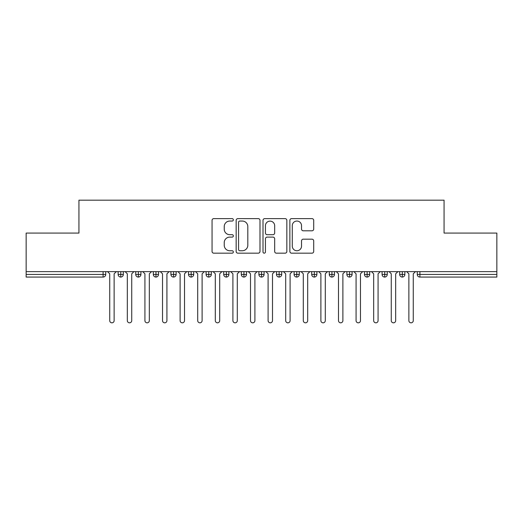<?xml version="1.0" encoding="UTF-8"?>
<svg xmlns="http://www.w3.org/2000/svg" width="523" height="523" viewBox="0 0 523 523"><rect width="100%" height="100%" fill="white"/><g stroke="black" fill="none" stroke-linecap="round" stroke-linejoin="round"><path stroke-width="0.78" d="M233.35 219.837A1.209 1.209 0 0 0 232.14 218.627L213.789 218.627A1.726 1.726 0 0 0 212.057 220.353L212.057 251.445A1.726 1.726 0 0 0 213.789 253.171L232.14 253.171A1.209 1.209 0 0 0 233.35 251.962A1.209 1.209 0 0 0 232.14 250.752L229.76 250.752A5.524 5.524 0 0 1 224.236 245.222L224.236 242.633A5.524 5.524 0 0 1 229.76 237.109L232.14 237.109A1.209 1.209 0 0 0 233.35 235.899A1.209 1.209 0 0 0 232.14 234.69L229.76 234.69A5.524 5.524 0 0 1 224.236 229.159L224.236 226.57A5.524 5.524 0 0 1 229.76 221.046L232.14 221.046A1.209 1.209 0 0 0 233.35 219.837M311.976 230.8A1.726 1.726 0 0 0 313.702 229.074L313.702 220.353A1.726 1.726 0 0 0 311.976 218.627L291.599 218.627A1.726 1.726 0 0 0 289.866 220.353L289.866 251.445A1.726 1.726 0 0 0 291.599 253.171L311.976 253.171A1.726 1.726 0 0 0 313.702 251.445L313.702 240.907A1.726 1.726 0 0 0 311.976 239.181L303.255 239.181A1.726 1.726 0 0 0 301.529 240.907L301.529 246.13A4.622 4.622 0 0 1 296.907 250.752A4.622 4.622 0 0 1 292.285 246.13L292.285 225.661A4.622 4.622 0 0 1 296.907 221.046A4.622 4.622 0 0 1 301.529 225.661L301.529 229.074A1.726 1.726 0 0 0 303.255 230.8L311.976 230.8M26.15 271.62L496.85 271.62L496.85 233.081L444.06 233.081L444.06 200.178L78.94 200.178L78.94 233.081L26.15 233.081L26.15 274.431L103.09 274.431L103.09 271.62M259.99 220.353A1.726 1.726 0 0 0 258.264 218.627L237.88 218.627A1.726 1.726 0 0 0 236.154 220.353L236.154 251.445A1.726 1.726 0 0 0 237.88 253.171L258.264 253.171A1.726 1.726 0 0 0 259.99 251.445L259.99 220.353M264.736 218.627L285.12 218.627A1.726 1.726 0 0 1 286.846 220.353L286.846 251.445A1.726 1.726 0 0 1 285.12 253.171L276.399 253.171A1.726 1.726 0 0 1 274.673 251.445L274.673 238.834A1.726 1.726 0 0 0 272.941 237.109L267.155 237.109A1.726 1.726 0 0 0 265.429 238.834L265.429 251.962A1.209 1.209 0 0 1 264.22 253.171A1.209 1.209 0 0 1 263.01 251.962L263.01 220.353A1.726 1.726 0 0 1 264.736 218.627M105.731 271.62L105.731 274.431A2.641 2.641 0 0 1 103.09 277.072L26.15 277.072L26.15 274.431M496.85 271.62L496.85 277.072L419.91 277.072A2.641 2.641 0 0 1 417.269 274.431L417.269 271.62L417.269 274.431A2.641 2.641 0 0 0 419.91 277.072L419.91 274.431L496.85 274.431M120.774 277.072A2.641 2.641 0 0 1 118.133 274.431L118.133 271.62L118.133 274.431A2.641 2.641 0 0 0 120.774 277.072A2.641 2.641 0 0 0 123.323 274.438L123.323 271.62L123.323 274.431A2.641 2.641 0 0 1 120.774 277.072L120.774 274.431L123.323 274.431M120.774 271.62L120.774 274.431L118.133 274.431M103.09 277.072A2.641 2.641 0 0 0 105.731 274.431A2.641 2.641 0 0 1 103.09 277.072L103.09 274.431L105.731 274.431M138.373 271.62L138.373 274.431L135.732 274.431L135.732 271.62L135.732 274.431A2.641 2.641 0 0 0 138.373 277.072A2.641 2.641 0 0 0 140.922 274.438L140.922 271.62L140.922 274.431A2.641 2.641 0 0 1 138.373 277.072A2.641 2.641 0 0 1 135.732 274.431A2.641 2.641 0 0 0 138.373 277.072L138.373 274.431L140.922 274.431M155.965 271.62L155.965 274.431L153.324 274.431L153.324 271.62L153.324 274.431A2.641 2.641 0 0 0 155.965 277.072A2.641 2.641 0 0 0 158.515 274.438L158.515 271.62L158.515 274.431A2.641 2.641 0 0 1 155.965 277.072A2.641 2.641 0 0 1 153.324 274.431A2.641 2.641 0 0 0 155.965 277.072L155.965 274.431L158.515 274.431M173.564 271.62L173.564 277.072A2.641 2.641 0 0 1 170.923 274.431L170.923 271.62L170.923 274.431A2.641 2.641 0 0 0 173.564 277.072A2.641 2.641 0 0 0 176.114 274.438L176.114 271.62M191.156 271.62L191.156 277.072A2.641 2.641 0 0 1 188.522 274.431A2.641 2.641 0 0 0 191.156 277.072A2.641 2.641 0 0 1 188.522 274.431L188.522 271.62M193.713 271.62L193.713 274.431A2.641 2.641 0 0 1 191.156 277.072A2.641 2.641 0 0 0 193.713 274.438L188.522 274.431M208.755 271.62L208.755 274.431L206.114 274.431L206.114 271.62L206.114 274.431A2.641 2.641 0 0 0 208.755 277.072A2.641 2.641 0 0 0 211.305 274.438L211.305 271.62L211.305 274.431A2.641 2.641 0 0 1 208.755 277.072A2.641 2.641 0 0 1 206.114 274.431A2.641 2.641 0 0 0 208.755 277.072L208.755 274.431L211.305 274.431M226.354 277.072A2.641 2.641 0 0 1 223.713 274.431L223.713 271.62L223.713 274.431A2.641 2.641 0 0 0 226.354 277.072A2.641 2.641 0 0 0 228.904 274.438L228.904 271.62L228.904 274.431A2.641 2.641 0 0 1 226.354 277.072L226.354 274.431L228.904 274.431M243.947 271.62L243.947 274.431L241.306 274.431L241.306 271.62L241.306 274.431A2.641 2.641 0 0 0 243.947 277.072A2.641 2.641 0 0 0 246.496 274.438L246.496 271.62L246.496 274.431A2.641 2.641 0 0 1 243.947 277.072A2.641 2.641 0 0 1 241.306 274.431A2.641 2.641 0 0 0 243.947 277.072L243.947 274.431L246.496 274.431M261.546 271.62L261.546 277.072A2.641 2.641 0 0 1 258.905 274.431L258.905 271.62L258.905 274.431A2.641 2.641 0 0 0 261.546 277.072A2.641 2.641 0 0 0 264.095 274.438L264.095 271.62M279.138 271.62L279.138 277.072A2.641 2.641 0 0 1 276.504 274.431L276.504 271.62L276.504 274.431A2.641 2.641 0 0 0 279.138 277.072A2.641 2.641 0 0 0 281.694 274.438L281.694 271.62M296.737 271.62L296.737 277.072A2.641 2.641 0 0 1 294.096 274.431L294.096 271.62L294.096 274.431A2.641 2.641 0 0 0 296.737 277.072A2.641 2.641 0 0 0 299.287 274.438L299.287 271.62M314.33 271.62L314.33 274.431L311.695 274.431L311.695 271.62L311.695 274.431A2.641 2.641 0 0 0 314.33 277.072A2.641 2.641 0 0 0 316.886 274.438L316.886 271.62L316.886 274.431A2.641 2.641 0 0 1 314.33 277.072A2.641 2.641 0 0 1 311.695 274.431A2.641 2.641 0 0 0 314.33 277.072L314.33 274.431L316.886 274.431M331.928 271.62L331.928 274.431L329.287 274.431L329.287 271.62L329.287 274.431A2.641 2.641 0 0 0 331.928 277.072A2.641 2.641 0 0 0 334.478 274.438L334.478 271.62L334.478 274.431A2.641 2.641 0 0 1 331.928 277.072A2.641 2.641 0 0 1 329.287 274.431A2.641 2.641 0 0 0 331.928 277.072L331.928 274.431L334.478 274.431M349.527 271.62L349.527 274.431L346.886 274.431L346.886 271.62L346.886 274.431A2.641 2.641 0 0 0 349.527 277.072A2.641 2.641 0 0 0 352.077 274.438L352.077 271.62L352.077 274.431A2.641 2.641 0 0 1 349.527 277.072A2.641 2.641 0 0 1 346.886 274.431A2.641 2.641 0 0 0 349.527 277.072L349.527 274.431L352.077 274.431M367.12 271.62L367.12 277.072A2.641 2.641 0 0 1 364.485 274.431L364.485 271.62L364.485 274.431A2.641 2.641 0 0 0 367.12 277.072A2.641 2.641 0 0 0 369.676 274.438L369.676 271.62M384.719 271.62L384.719 277.072A2.641 2.641 0 0 1 382.078 274.431L382.078 271.62L382.078 274.431A2.641 2.641 0 0 0 384.719 277.072A2.641 2.641 0 0 0 387.268 274.438L387.268 271.62M402.311 271.62L402.311 274.431L399.677 274.431L399.677 271.62L399.677 274.431A2.641 2.641 0 0 0 402.311 277.072A2.641 2.641 0 0 0 404.867 274.438L404.867 271.62L404.867 274.431A2.641 2.641 0 0 1 402.311 277.072A2.641 2.641 0 0 1 399.677 274.431A2.641 2.641 0 0 0 402.311 277.072L402.311 274.431L404.867 274.431M226.354 271.62L226.354 274.431L223.713 274.431M239.782 221.046A1.209 1.209 0 0 0 238.573 222.255L238.573 249.543A1.209 1.209 0 0 0 239.782 250.752L242.286 250.752A5.524 5.524 0 0 0 247.81 245.222L247.81 226.57A5.524 5.524 0 0 0 242.286 221.046L239.782 221.046M274.673 225.753A4.622 4.622 0 0 0 270.051 221.131A4.622 4.622 0 0 0 265.429 225.753L265.429 232.964A1.726 1.726 0 0 0 267.155 234.69L272.941 234.69A1.726 1.726 0 0 0 274.673 232.964L274.673 225.753M109.732 320.625L109.732 273.817L109.732 320.625A2.197 2.197 0 0 0 111.929 322.822A2.197 2.197 0 0 0 114.132 320.625L114.132 273.817L114.132 320.625M116.328 271.62L114.132 273.817M109.732 273.817L107.535 271.62M127.331 320.625L127.331 273.817L127.331 320.625A2.197 2.197 0 0 0 129.527 322.822A2.197 2.197 0 0 0 131.731 320.625L131.731 273.817L131.731 320.625M144.923 320.625L144.923 273.817L144.923 320.625A2.197 2.197 0 0 0 147.126 322.822A2.197 2.197 0 0 0 149.323 320.625L149.323 273.817L149.323 320.625M162.522 320.625L162.522 273.817L162.522 320.625A2.197 2.197 0 0 0 164.719 322.822A2.197 2.197 0 0 0 166.922 320.625L166.922 273.817L166.922 320.625M180.115 320.625L180.115 273.817L180.115 320.625A2.197 2.197 0 0 0 182.318 322.822A2.197 2.197 0 0 0 184.514 320.625L184.514 273.817L184.514 320.625M133.927 271.62L131.731 273.817M127.331 273.817L125.128 271.62M151.526 271.62L149.323 273.817M144.923 273.817L142.727 271.62M169.119 271.62L166.922 273.817M162.522 273.817L160.319 271.62M186.718 271.62L184.514 273.817M180.115 273.817L177.918 271.62M197.714 320.625L197.714 273.817L197.714 320.625A2.197 2.197 0 0 0 199.91 322.822A2.197 2.197 0 0 0 202.113 320.625L202.113 273.817L202.113 320.625M204.31 271.62L202.113 273.817M197.714 273.817L195.517 271.62M215.313 320.625L215.313 273.817L215.313 320.625A2.197 2.197 0 0 0 217.509 322.822A2.197 2.197 0 0 0 219.706 320.625L219.706 273.817L219.706 320.625M221.909 271.62L219.706 273.817M215.313 273.817L213.109 271.62M232.905 320.625L232.905 273.817L232.905 320.625A2.197 2.197 0 0 0 235.108 322.822A2.197 2.197 0 0 0 237.305 320.625L237.305 273.817L237.305 320.625M239.508 271.62L237.305 273.817M232.905 273.817L230.708 271.62M250.504 320.625L250.504 273.817L250.504 320.625A2.197 2.197 0 0 0 252.701 322.822A2.197 2.197 0 0 0 254.904 320.625L254.904 273.817L254.904 320.625M257.1 271.62L254.904 273.817M250.504 273.817L248.301 271.62M268.096 320.625L268.096 273.817L268.096 320.625A2.197 2.197 0 0 0 270.299 322.822A2.197 2.197 0 0 0 272.496 320.625L272.496 273.817L272.496 320.625M274.699 271.62L272.496 273.817M268.096 273.817L265.9 271.62M285.695 320.625L285.695 273.817L285.695 320.625A2.197 2.197 0 0 0 287.892 322.822A2.197 2.197 0 0 0 290.095 320.625L290.095 273.817L290.095 320.625M292.292 271.62L290.095 273.817M285.695 273.817L283.492 271.62M303.294 320.625L303.294 273.817L303.294 320.625A2.197 2.197 0 0 0 305.491 322.822A2.197 2.197 0 0 0 307.687 320.625L307.687 273.817L307.687 320.625M309.891 271.62L307.687 273.817M303.294 273.817L301.091 271.62M320.887 320.625L320.887 273.817L320.887 320.625A2.197 2.197 0 0 0 323.09 322.822A2.197 2.197 0 0 0 325.286 320.625L325.286 273.817L325.286 320.625M327.483 271.62L325.286 273.817M320.887 273.817L318.69 271.62M338.486 320.625L338.486 273.817L338.486 320.625A2.197 2.197 0 0 0 340.682 322.822A2.197 2.197 0 0 0 342.885 320.625L342.885 273.817L342.885 320.625M345.082 271.62L342.885 273.817M338.486 273.817L336.282 271.62M356.078 320.625L356.078 273.817L356.078 320.625A2.197 2.197 0 0 0 358.281 322.822A2.197 2.197 0 0 0 360.478 320.625L360.478 273.817L360.478 320.625M362.681 271.62L360.478 273.817M356.078 273.817L353.881 271.62M373.677 320.625L373.677 273.817L373.677 320.625A2.197 2.197 0 0 0 375.874 322.822A2.197 2.197 0 0 0 378.077 320.625L378.077 273.817L378.077 320.625M380.273 271.62L378.077 273.817M373.677 273.817L371.474 271.62M391.269 320.625L391.269 273.817L391.269 320.625A2.197 2.197 0 0 0 393.473 322.822A2.197 2.197 0 0 0 395.669 320.625L395.669 273.817L395.669 320.625M397.872 271.62L395.669 273.817M391.269 273.817L389.073 271.62M408.868 320.625L408.868 273.817L408.868 320.625A2.197 2.197 0 0 0 411.071 322.822A2.197 2.197 0 0 0 413.268 320.625L413.268 273.817L413.268 320.625M415.465 271.62L413.268 273.817M408.868 273.817L406.672 271.62M419.91 271.62L419.91 274.431L417.269 274.431M170.923 274.431A2.641 2.641 0 0 0 173.564 277.072A2.641 2.641 0 0 0 176.114 274.438L170.923 274.431M258.905 274.431A2.641 2.641 0 0 0 261.546 277.072A2.641 2.641 0 0 0 264.095 274.438L258.905 274.431M276.504 274.431A2.641 2.641 0 0 0 279.138 277.072A2.641 2.641 0 0 0 281.694 274.438L276.504 274.431M294.096 274.431A2.641 2.641 0 0 0 296.737 277.072A2.641 2.641 0 0 0 299.287 274.438L294.096 274.431M364.485 274.431A2.641 2.641 0 0 0 367.12 277.072A2.641 2.641 0 0 0 369.676 274.438L364.485 274.431M382.078 274.431A2.641 2.641 0 0 0 384.719 277.072A2.641 2.641 0 0 0 387.268 274.438L382.078 274.431"/></g></svg>
